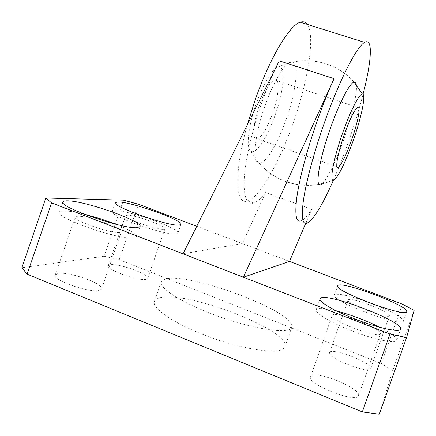 <?xml version="1.0" encoding="UTF-8"?>
<svg xmlns="http://www.w3.org/2000/svg" width="436" height="436" viewBox="0 0 436 436"><rect width="100%" height="100%" fill="white"/><g stroke="black" fill="none" stroke-linecap="round" stroke-linejoin="round"><path stroke-width="0.33" stroke-dasharray="2.18 1.64" d="M329.687 352.332L329.529 352.604C326.15 357.58 369.352 374.529 370.638 368.66L370.665 368.594C373.32 363.39 332.483 347.269 329.687 352.332M389.446 315.68C388.803 319.741 345.345 303.287 348.102 300.077L348.222 299.897C350.413 296.562 391.501 312.181 389.468 315.631L389.446 315.68M376.502 305.391C393.741 312.541 402.701 317.751 403.387 321.016L403.387 321.021C403.186 328.199 329.403 300.311 334.401 295.074L334.679 294.709C338.178 293.308 348.037 295.336 364.256 300.802M310.764 376.415L310.519 376.846C306.094 383.707 356.49 403.78 358.447 395.828L358.49 395.714C361.918 388.552 314.754 369.608 310.764 376.415M380.437 333.867C379.358 339.35 328.613 319.937 332.199 315.479L332.39 315.195C335.557 310.737 383.048 329.017 380.47 333.791L380.437 333.867M380.099 327.414C391.441 333.213 396.983 337.475 396.722 340.194L396.722 340.2C395.801 343.873 375.734 340.02 353.623 331.567C331.491 323.158 314.536 312.972 316.198 309.658L316.645 309.075C319.087 307.571 325.676 308.181 336.396 310.912M110.03 264.75L108.275 265.666C105.25 269.453 139.297 281.591 146.322 279.225L147.69 278.375C150.257 274.522 118.189 262.935 110.03 264.75M163.685 229.232C157.129 230.213 123.007 218.12 125.557 215.722L127.159 215.248C134.866 214.774 167.015 226.273 164.922 228.769L163.685 229.232M176.024 233.958C165.778 235.887 107.757 215.395 112.254 211.444L115.148 210.648C128.593 210.13 181.131 228.971 177.899 233.195L176.024 233.958M57.977 273.486L55.258 274.893C51.421 279.868 90.045 293.401 99.408 290.354L101.523 289.063C104.76 284.027 68.801 271.176 57.977 273.486M119.442 232.448C110.695 233.674 71.995 220.12 75.215 216.959L77.706 216.229C87.941 215.673 123.982 228.469 121.355 231.734L119.442 232.448M116.254 224.366C129.999 229.952 136.741 234.083 136.479 236.77L133.574 237.936C119.884 240.383 53.824 217.362 59.514 212.125C59.95 211.329 61.449 210.92 64.01 210.91C68.681 210.942 75.341 212 84.001 214.092M158.693 298.115L155.968 299.407L154.475 301.205C150.981 307.985 175.059 324.411 209.634 337.061C244.165 349.77 277.748 354.419 283.722 348.446L284.855 346.865C291.875 330.455 183.349 289.068 158.693 298.115M165.337 279.018L161.271 281.651C158.061 287.624 182.439 303.249 217.052 315.849C251.627 328.51 284.981 333.878 290.665 328.722L291.733 327.338C298.082 312.83 189.377 271.764 165.337 279.018M356.25 84.704C357.645 92.127 352.119 115.856 344.097 138.512C336.652 159.789 327.403 179.136 322.177 183.692M286.338 118.837C297.826 86.966 300.017 54.315 288.245 63.269C281.869 67.684 272.015 85.494 264.783 106.379C254.504 135.389 252.122 162.481 258.75 163.119L258.973 163.162C265.306 164.465 277.836 143.477 286.338 118.837M333.377 180.281C338.608 168.323 343.655 155.45 348.506 141.678C354.25 125.323 359.095 109.529 363.03 94.296M307.304 24.416C315.479 35.796 307.898 81.439 293.237 122.827C279.776 161.614 260.319 196.707 247.975 200.816C235.549 206.31 233.434 173.997 247.316 124.86M305.647 223.494L311.718 209.258L265.606 192.543C261.235 198.206 257.327 201.683 253.888 202.98C246.722 205.345 243.506 197.186 244.242 178.515C245.392 159.843 251.888 131.127 261.698 102.972C267.148 87.434 272.996 73.379 279.242 60.811M311.718 209.258C307.898 215.21 304.622 218.981 301.897 220.578L307.99 222.807M183.038 253.823L242.362 243.566L265.606 192.543M196.756 226.295L289.488 261.409M379.309 414.2L392.634 370.796L414.135 310.334M392.634 370.796L381.386 363.537L119.279 259.676L104.095 256.248L123.486 200.157M104.095 256.248L21.865 267.737M119.279 259.676L138.479 204.233M381.386 363.537L402.472 304.186M275.258 114.701C285.509 86.361 286.136 58.293 274.696 69.122C268.532 75.177 262.352 86.775 256.155 103.915C248.068 126.756 245.926 148.85 250.923 151.243C256.074 154.829 267.671 136.773 275.258 114.701M272.647 113.224C278.942 95.62 280.239 77.793 274.555 79.886C269.895 82.164 264.805 90.759 259.289 105.686C252.695 124.227 251.992 141.248 257.398 138.97C262.205 136.457 267.29 127.873 272.647 113.224M329.529 352.604L348.102 300.077M403.387 321.021L406.728 311.626M334.401 295.074L337.677 285.803M310.519 376.846L332.199 315.479M396.722 340.2L400.635 329.196M316.198 309.658L320.024 298.818M108.275 265.666L125.557 215.722M112.254 211.444L115.268 202.713M55.258 274.893L75.215 216.959M59.514 212.125L62.98 202.053M154.475 301.205L161.271 281.651M274.696 69.122C299.63 54.086 334.99 59.781 354.136 82.175C338.254 63.847 311.299 56.146 288.245 63.269M253.888 202.98L247.975 200.816M258.973 163.162C275.23 180.858 295.248 187.927 319.027 184.363M284.855 346.865L291.733 327.338M136.479 236.77L139.983 226.655M101.523 289.063L121.355 231.734M177.899 233.195L180.945 224.436M147.69 278.375L164.922 228.769M358.49 395.714L380.47 333.791M370.665 368.594L389.468 315.631M357.471 107.354L274.555 79.886M336.984 166.732L257.398 138.97M250.923 151.243C265.758 181.142 305.641 194.287 335.344 178.929"/><path stroke-width="0.65" d="M406.728 311.62L406.728 311.626C406.717 318.258 332.864 290.518 337.677 285.803L337.944 285.471C342.211 280.8 409.475 306.225 406.728 311.62M400.635 329.191L400.635 329.196C399.817 332.57 379.832 328.482 357.689 320.079C335.535 311.713 318.465 301.843 320.024 298.818L320.449 298.295C326.548 292.076 404.063 321.714 400.635 329.191M179.109 225.09C168.999 226.611 110.962 206.124 115.311 202.587L118.167 201.928C131.476 201.797 184.036 220.616 180.945 224.436L179.109 225.09M137.133 227.657C123.628 229.559 57.547 206.528 63.057 201.824C63.465 201.105 64.942 200.767 67.482 200.822C85.14 200.762 143.847 221.651 139.983 226.655L137.133 227.657M319.027 184.363L322.177 183.692C314.389 191.742 317.931 163.358 330.286 128.598C339.219 102.951 350.026 82.366 354.136 82.175L355.591 82.824L356.25 84.704M363.03 94.296C371.494 61.672 373.336 37.294 364.67 42.401C356.844 46.172 338.935 81.014 323.937 124.047C313.904 152.66 306.225 181.485 303.478 199.884C301.031 218.24 302.535 225.875 307.99 222.807C314.552 217.995 323.016 203.819 333.377 180.281M247.316 124.86L254.913 100.672C269.492 58.391 289.608 24.999 300.306 22.22C303.254 21.266 305.587 21.996 307.304 24.416M301.897 220.578C296.251 223.564 294.551 215.864 296.802 197.475C299.368 179.043 306.911 150.235 316.918 121.671C322.466 105.904 328.183 91.571 334.063 78.665L243.386 277.22L51.601 202.871L45.813 198.004L123.486 200.157L138.479 204.233L196.756 226.295M334.063 78.665L279.242 60.811L183.038 253.823M289.488 261.409L402.472 304.186L414.135 310.334L406.565 337.578L389.975 334.047L243.386 277.22L289.488 261.409L305.647 223.494M84.001 214.092L100.378 218.709L116.254 224.366M336.396 310.912C351.351 314.928 365.918 320.427 380.099 327.414M364.256 300.802L376.502 305.391M45.813 198.004L21.865 267.737L27.108 274.14L362.321 411.906L379.309 414.2L406.565 337.578M362.321 411.906L389.975 334.047M27.108 274.14L51.601 202.871M342.56 133.242C350.277 111.115 359.378 93.446 362.387 94.013C366.398 93.735 361.39 117.644 353.013 141.177C346.168 160.246 340.282 172.83 335.344 178.929C328.635 187.022 331.981 162.977 342.56 133.242M344.282 134.544C349.841 119.251 354.239 110.183 357.471 107.354C361.324 104.569 358 122.118 351.585 140.098C346.173 155.074 341.786 164.116 338.418 167.228C334.706 170.193 337.529 153.521 344.282 134.544M364.67 42.401L300.306 22.22M362.387 94.013L354.136 82.175M338.418 167.228L336.984 166.732"/></g></svg>
